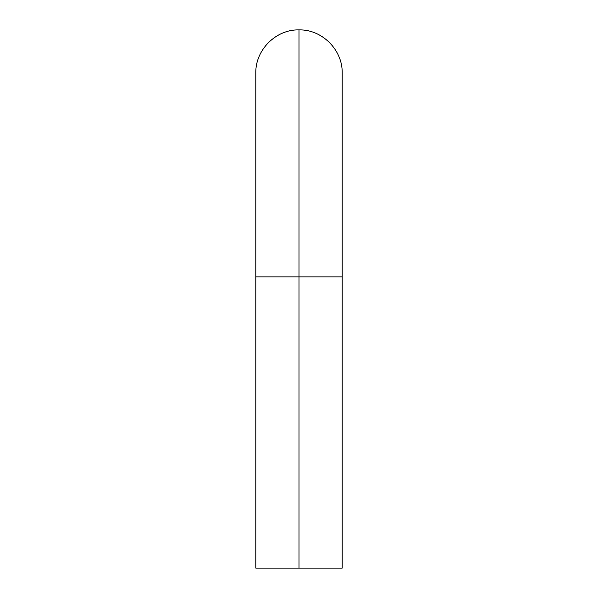 <?xml version="1.0" encoding="UTF-8"?>
<svg xmlns="http://www.w3.org/2000/svg" width="598" height="598" viewBox="0 0 598 598"><rect width="100%" height="100%" fill="white"/><g stroke="black" fill="none" stroke-linecap="round" stroke-linejoin="round"><path stroke-width="0.9" d="M256.011 568.1L299 568.1L255.802 568.1L255.802 276.867L299 276.867L299 29.9L299 568.1L342.198 568.1L342.198 276.867L299 276.867L299 29.9L299 276.867L342.198 276.867L342.198 73.098C342.714 49.612 321.679 29.22 299 29.9C276.321 29.22 255.286 49.612 255.802 73.098L255.802 276.867L299 276.867L299 568.1L342.198 568.1"/></g></svg>
